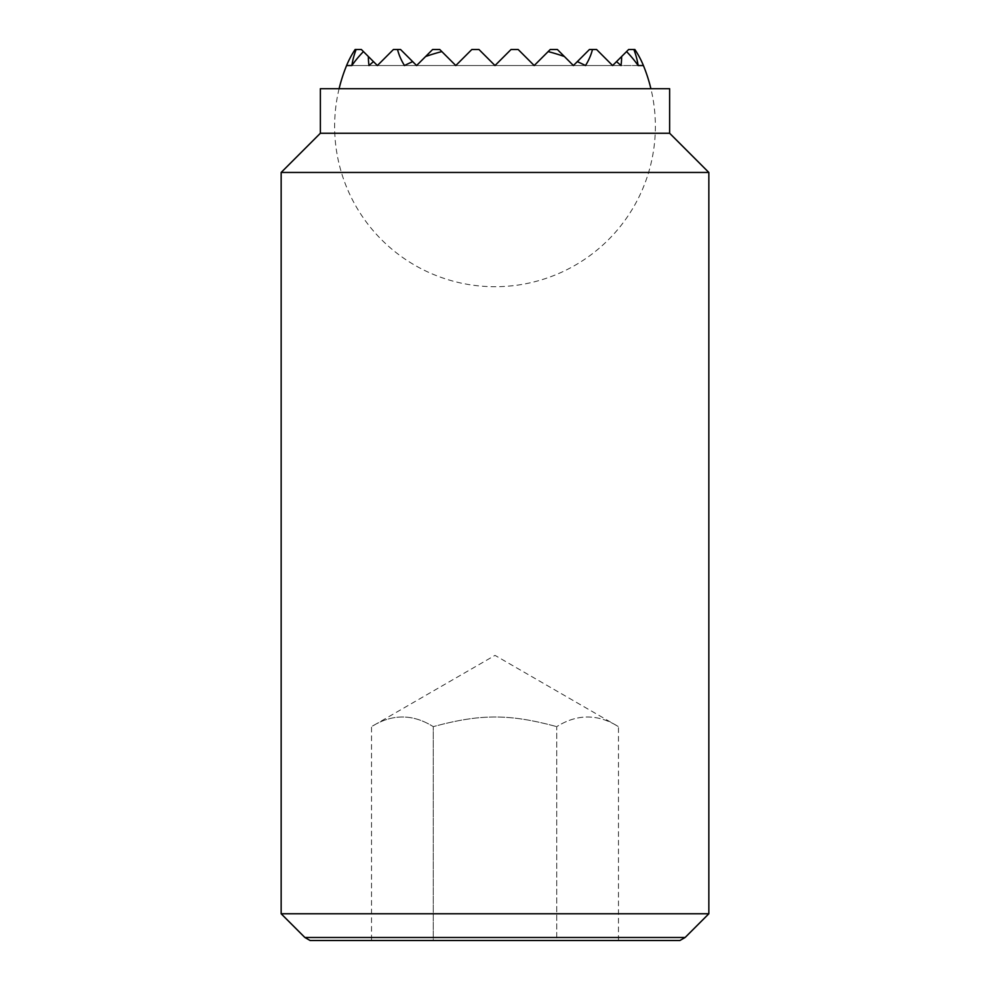 <?xml version="1.0" encoding="UTF-8"?>
<svg xmlns="http://www.w3.org/2000/svg" width="990" height="990" viewBox="0 0 990 990"><rect width="100%" height="100%" fill="white"/><g stroke="black" fill="none" stroke-linecap="round" stroke-linejoin="round"><path stroke-width="0.74" stroke-dasharray="4.95 3.71" d="M339.1 88.704A160.38 160.38 0 0 0 495 286.716A160.38 160.38 0 0 0 650.9 88.704M638.142 65.538L612.612 65.538L596.574 49.5L589.446 49.5L596.574 49.5L612.612 65.538L628.65 49.5L634.862 49.5L628.65 49.5L612.612 65.538L596.574 49.5L612.612 65.538L638.142 65.538A143.946 101.784 180 0 0 633.86 49.5L628.65 49.5L612.612 65.538L626.559 51.591A159.65 112.885 180 0 1 638.142 65.538L573.408 65.538L557.37 49.5L573.408 65.538L589.446 49.5L596.574 49.5L612.612 65.538L621.002 65.538A126.621 89.533 180 0 0 621.621 56.529L616.51 61.64A159.897 113.058 180 0 1 621.002 65.538L612.612 65.538L596.574 49.5L589.446 49.5L573.408 65.538L589.446 49.5L596.574 49.5L612.612 65.538L534.204 65.538L550.242 49.5L557.37 49.5L573.408 65.538L585.511 65.538A99.037 70.03 180 0 0 592.478 49.5L589.446 49.5L577.306 61.64A155.269 109.791 180 0 1 585.511 65.538L573.408 65.538L557.37 49.5L550.242 49.5L534.204 65.538L548.151 51.591A155.269 109.791 180 0 1 564.399 56.529L573.408 65.538L534.204 65.538L518.166 49.5L511.038 49.5L495 65.538L478.962 49.5L471.834 49.5L455.796 65.538L471.834 49.5L478.962 49.5L495 65.538L511.038 49.5L518.166 49.5L534.204 65.538L455.796 65.538L439.758 49.5L432.63 49.5L416.592 65.538L425.601 56.529A155.269 109.791 180 0 1 441.849 51.591L455.796 65.538L404.489 65.538A155.269 109.791 180 0 1 412.694 61.64L416.592 65.538L404.489 65.538A99.037 70.03 180 0 1 397.522 49.5L393.426 49.5L397.522 49.5M592.478 49.5L596.574 49.5L589.446 49.5L596.574 49.5L589.446 49.5L573.408 65.538L564.399 56.529L573.408 65.538L577.306 61.64L573.408 65.538L557.37 49.5L550.242 49.5L557.37 49.5L573.408 65.538L589.446 49.5L573.408 65.538L612.612 65.538L596.574 49.5L612.612 65.538L596.574 49.5L589.446 49.5L596.574 49.5L612.612 65.538L626.559 51.591L612.612 65.538L573.408 65.538L557.37 49.5L573.408 65.538L589.446 49.5L573.408 65.538L495 65.538L511.038 49.5L518.166 49.5L534.204 65.538L550.242 49.5L557.37 49.5L550.242 49.5L534.204 65.538L518.166 49.5L511.038 49.5L495 65.538L511.038 49.5L518.166 49.5L534.204 65.538L495 65.538L478.962 49.5L471.834 49.5L455.796 65.538L471.834 49.5L478.962 49.5L495 65.538L455.796 65.538L439.758 49.5L432.63 49.5L416.592 65.538L400.554 49.5L416.592 65.538L368.998 65.538A159.897 113.058 180 0 1 373.49 61.64L377.388 65.538L393.426 49.5L377.388 65.538L368.379 56.529A126.621 89.533 180 0 0 368.998 65.538L351.858 65.538A159.65 112.885 180 0 1 363.441 51.591L377.388 65.538L393.426 49.5L400.554 49.5L393.426 49.5L377.388 65.538L361.35 49.5L356.14 49.5A143.946 101.784 180 0 0 351.858 65.538L377.388 65.538L393.426 49.5L400.554 49.5L416.592 65.538L432.63 49.5L439.758 49.5L455.796 65.538L416.592 65.538L400.554 49.5L393.426 49.5L377.388 65.538L361.35 49.5L377.388 65.538L351.858 65.538M616.51 61.64L612.612 65.538L455.796 65.538L471.834 49.5L478.962 49.5L495 65.538L511.038 49.5L518.166 49.5L534.204 65.538L550.242 49.5L534.204 65.538L518.166 49.5L511.038 49.5L495 65.538L478.962 49.5L471.834 49.5L455.796 65.538L471.834 49.5L478.962 49.5L495 65.538L377.388 65.538L393.426 49.5L400.554 49.5L416.592 65.538L432.63 49.5L439.758 49.5L455.796 65.538L416.592 65.538L400.554 49.5L393.426 49.5L377.388 65.538L363.441 51.591L377.388 65.538L373.49 61.64L377.388 65.538L393.426 49.5L377.388 65.538L393.426 49.5L400.554 49.5L416.592 65.538L377.388 65.538L416.592 65.538L432.63 49.5L416.592 65.538L400.554 49.5L393.426 49.5L400.554 49.5L416.592 65.538L432.63 49.5L439.758 49.5L432.63 49.5L416.592 65.538L412.694 61.64L416.592 65.538L425.601 56.529L416.592 65.538L400.554 49.5L416.592 65.538L377.388 65.538L373.49 61.64M564.399 56.529L573.408 65.538L557.37 49.5L573.408 65.538L589.446 49.5L573.408 65.538L455.796 65.538L471.834 49.5L478.962 49.5L495 65.538L511.038 49.5L518.166 49.5L534.204 65.538L550.242 49.5L557.37 49.5L550.242 49.5L534.204 65.538L518.166 49.5L511.038 49.5L495 65.538L478.962 49.5L471.834 49.5L455.796 65.538L439.758 49.5L455.796 65.538L439.758 49.5L432.63 49.5L439.758 49.5L455.796 65.538L416.592 65.538L425.601 56.529M346.587 65.538A154.514 109.259 180 0 1 355.138 49.5L356.14 49.5M577.306 61.64L573.408 65.538L534.204 65.538L550.242 49.5L534.204 65.538L518.166 49.5L534.204 65.538L550.242 49.5L557.37 49.5L550.242 49.5L557.37 49.5L573.408 65.538L455.796 65.538L441.849 51.591L455.796 65.538L416.592 65.538L455.796 65.538L471.834 49.5L455.796 65.538L439.758 49.5L432.63 49.5L416.592 65.538L412.694 61.64M548.151 51.591L534.204 65.538L495 65.538L511.038 49.5L518.166 49.5L511.038 49.5L518.166 49.5L534.204 65.538L518.166 49.5L534.204 65.538L518.166 49.5L511.038 49.5L518.166 49.5L511.038 49.5L495 65.538L478.962 49.5L471.834 49.5L478.962 49.5L495 65.538L511.038 49.5L495 65.538L478.962 49.5L471.834 49.5L455.796 65.538L439.758 49.5L432.63 49.5L439.758 49.5L455.796 65.538L471.834 49.5L455.796 65.538L471.834 49.5L478.962 49.5L471.834 49.5L478.962 49.5L495 65.538L478.962 49.5L495 65.538L455.796 65.538L441.849 51.591M511.038 49.5L495 65.538L511.038 49.5M633.86 49.5L634.862 49.5A154.514 109.259 180 0 1 643.413 65.538M621.621 56.529L626.559 51.591M363.441 51.591L368.379 56.529M618.465 940.5L618.465 726.648C597.886 713.778 577.306 713.778 556.726 726.648L556.726 940.5L433.274 940.5L618.465 940.5L556.726 940.5L556.726 726.648C577.306 713.778 597.886 713.778 618.465 726.648L495 655.368L371.535 726.648C392.114 713.778 412.694 713.778 433.274 726.648C480.484 713.778 509.516 713.778 556.726 726.648C509.516 713.778 480.484 713.778 433.274 726.648C412.694 713.778 392.114 713.778 371.535 726.648L371.535 940.5L433.274 940.5L433.274 726.648L433.274 940.5L371.535 940.5M281.16 913.77L708.84 913.77M685.13 937.481L304.871 937.481M281.16 172.458L708.84 172.458M320.364 133.254L669.636 133.254M320.364 88.704L669.636 88.704M310.093 940.5L679.907 940.5"/><path stroke-width="1.49" d="M577.306 61.64L589.446 49.5L592.478 49.5A99.037 70.03 180 0 1 585.511 65.538A155.269 109.791 180 0 0 577.306 61.64L573.408 65.538L564.399 56.529A155.269 109.791 180 0 0 548.151 51.591L534.204 65.538L518.166 49.5L511.038 49.5L495 65.538L478.962 49.5L471.834 49.5L455.796 65.538L441.849 51.591A155.269 109.791 180 0 0 425.601 56.529L416.592 65.538L412.694 61.64A155.269 109.791 180 0 0 404.489 65.538A99.037 70.03 180 0 1 397.522 49.5L393.426 49.5L377.388 65.538L373.49 61.64A159.897 113.058 180 0 0 368.998 65.538A126.621 89.533 180 0 1 368.379 56.529L363.441 51.591A159.65 112.885 180 0 0 351.858 65.538A143.946 101.784 180 0 1 356.14 49.5L355.138 49.5A154.514 109.259 180 0 0 346.587 65.538A160.38 160.38 0 0 0 339.1 88.704M650.9 88.704A160.38 160.38 0 0 0 643.413 65.538A154.514 109.259 180 0 0 634.862 49.5L633.86 49.5A143.946 101.784 180 0 1 638.142 65.538A159.65 112.885 180 0 0 626.559 51.591L621.621 56.529A126.621 89.533 180 0 1 621.002 65.538A159.897 113.058 180 0 0 616.51 61.64L612.612 65.538L596.574 49.5L592.478 49.5M351.858 65.538L346.587 65.538M643.413 65.538L638.142 65.538M356.14 49.5L361.35 49.5L363.441 51.591M626.559 51.591L628.65 49.5L633.86 49.5M397.522 49.5L400.554 49.5L412.694 61.64M425.601 56.529L432.63 49.5L439.758 49.5L441.849 51.591M548.151 51.591L550.242 49.5L557.37 49.5L564.399 56.529M368.379 56.529L373.49 61.64M616.51 61.64L621.621 56.529M281.16 913.77L304.871 937.481L685.13 937.481L708.84 913.77L708.84 172.458L669.636 133.254L669.636 88.704L320.364 88.704L320.364 133.254L281.16 172.458L281.16 913.77L708.84 913.77M685.13 937.481L679.907 940.5L310.093 940.5L304.871 937.481M669.636 133.254L320.364 133.254M708.84 172.458L281.16 172.458"/></g></svg>
